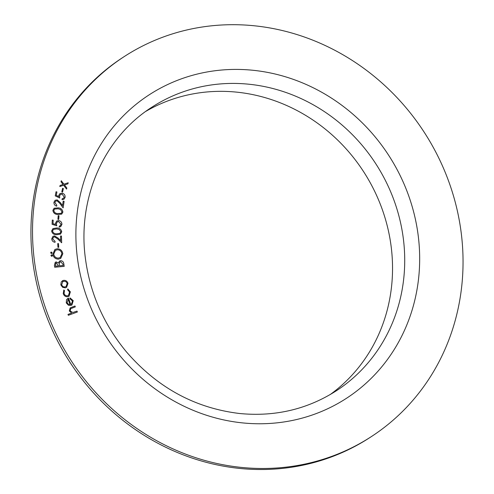 <?xml version="1.0" encoding="UTF-8"?>
<svg xmlns="http://www.w3.org/2000/svg" width="494" height="494" viewBox="0 0 494 494"><rect width="100%" height="100%" fill="white"/><g stroke="black" fill="none" stroke-linecap="round" stroke-linejoin="round"><path stroke-width="0.74" d="M62.571 192.073L61.799 191.833L62.596 188.3L63.368 188.541L62.571 192.073M54.84 202.484L56.804 205.245L56.668 206.165C54.735 205.553 53.834 204.238 53.951 202.231L55.13 200.268L57.23 199.903L60.348 202.608L62.528 205.584L63.201 201.138L64.115 201.348L63.127 207.881L59.78 203.312L57.106 200.848L55.717 201.083L54.822 202.497L56.804 205.245M58.706 219.41L57.909 219.287L58.206 215.625L58.996 215.742L58.706 219.41L58.996 215.742M52.895 228.629L56.693 227.987C59.441 227.962 61.114 229.241 61.713 231.822L60.496 234.107L56.649 234.724C53.908 234.792 52.234 233.545 51.623 230.994L52.907 228.623L56.711 227.975C59.459 227.95 61.133 229.228 61.731 231.81L60.484 234.113M58.737 247.315L57.94 247.315L57.712 243.616L58.502 243.622L58.737 247.315L58.502 243.622M51.74 256.33L50.907 255.577L51.58 254.768L52.413 255.522L52.092 256.219M51.561 254.781L52.413 255.522M64.201 266.371L54.704 267.248L54.408 265.303L55.279 262.246L56.248 261.919L58.434 263.006L59.521 261.067L60.577 260.709C62.386 260.776 63.454 261.758 63.788 263.654L64.201 266.371L63.788 263.654M63.238 293.621L63.825 289.966L64.473 290.577L64.072 293.448C64.733 295.239 65.949 296.005 67.715 295.758L68.487 295.418L69.555 292.022L67.592 289.774L67.82 288.934L70.358 291.855L69.043 296.233L68.055 296.659C65.721 296.993 64.115 295.98 63.238 293.621M77.36 312.004L68.345 315.289L67.987 314.406L71.667 313.066L69.302 310.967L70.179 307.892L74.958 305.996L75.316 306.885L70.747 308.657L70.142 310.868L72.803 312.504L77.008 311.115L77.36 312.004M70.741 308.664L70.142 310.868M231.488 24.7A226.66 210.246 56.9 0 0 124.155 56.625A226.66 210.246 56.9 0 0 71.568 361.275A226.66 210.246 56.9 0 0 371.414 436.566A226.66 210.246 56.9 0 0 450.448 186.318A226.66 210.246 56.9 0 0 231.488 24.7M72.476 300.982L69.944 298.808L70.049 297.925L73.236 300.661L71.914 304.989L71.037 305.397L68.487 305.28L66.252 302.89L66.536 299.617L68.543 298.141L70.759 304.452L71.488 304.106L72.476 300.982M62.664 287.366L60.805 284.853L61.25 281.876L63.467 280.382C65.708 280.129 67.221 281.129 67.999 283.371L66.573 287.36L65.381 287.841L62.664 287.366M58.385 259.14C55.297 258.992 53.432 257.343 52.809 254.2L54.908 249.451L57.273 248.741C60.367 248.908 62.213 250.569 62.818 253.731L60.706 258.436L58.385 259.14M51.462 253.589L50.629 252.835L51.302 252.033L52.136 252.78L51.814 253.478M50.956 252.138L52.136 252.78M52.648 238.948L55.05 241.331L55.075 242.276C53.086 242.029 51.975 240.887 51.734 238.855L52.963 236.33L54.513 235.922L58.033 238.028L60.682 240.584L60.546 236.021L61.472 236.058L61.67 242.77L57.6 238.837L54.562 236.885L53.543 237.151L52.63 238.96L55.05 241.331M52.074 224.313L52.271 220.065L53.179 220.176L53.019 223.671L55.6 224.467L55.476 223.294L56.717 220.997L58.73 220.59C60.805 220.997 61.867 222.269 61.923 224.412L60.713 226.666L59.231 227.092L59.274 226.091L60.2 225.807L61.034 224.245L58.644 221.59L57.248 221.868L56.359 223.628L56.773 225.789L52.074 224.313M62.88 212.154L61.707 214.124L57.526 214.482C54.791 214.26 53.241 212.865 52.889 210.283L54.118 208.252L58.261 207.857C60.997 208.122 62.54 209.555 62.88 212.154L61.694 214.13M55.248 195.877L56.044 191.746L56.94 191.987L56.285 195.383L58.755 196.556L58.792 195.383L59.972 193.531L62.429 193.222C64.448 193.932 65.332 195.334 65.085 197.439L63.924 199.273L62.016 199.669L62.201 198.687L63.38 198.44L64.22 197.149L62.207 194.191L60.515 194.395L59.632 195.846L59.743 198.02L55.248 195.877M63.652 185.262L59.786 186.534L60.064 185.466L63.071 184.49L61.003 181.798L61.281 180.736L63.924 184.2L68.203 182.749L67.931 183.83L64.504 184.972L66.851 188.035L66.573 189.097L63.652 185.262M124.155 56.625L122.561 57.662A226.66 210.246 56.9 0 0 69.981 362.312A226.66 210.246 56.9 0 0 369.827 437.604L371.414 436.566M330.165 394.583A169.146 156.901 56.9 0 0 381.837 208.264A169.146 156.901 56.9 0 0 219.731 91.341A169.146 156.901 56.9 0 0 145.841 111.348M67.993 314.406L71.667 313.066M70.173 307.898L74.958 305.996M74.94 306.008L75.292 306.891M70.123 310.88L72.803 312.504M72.785 312.517L77.008 311.115L77.342 312.01M70.031 297.938L73.236 300.661M73.217 300.673L71.908 304.996M67.511 298.623L68.543 298.141M68.524 298.154L70.759 304.452M70.741 304.465L71.469 304.119M68.302 304.211L69.987 304.588L68.147 299.364L67.048 302.631L68.302 304.211L69.987 304.588M68.129 299.376L67.067 302.618L68.32 304.199M63.812 289.984L64.473 290.577M64.455 290.589L64.072 293.448M64.053 293.461C64.714 295.251 65.93 296.017 67.69 295.77L67.715 295.758M67.69 295.77L68.468 295.431M67.802 288.947L70.358 291.855M70.339 291.868L69.037 296.239M62.238 280.876L63.467 280.382M63.448 280.394C65.69 280.141 67.203 281.142 67.981 283.383L66.56 287.366M65.14 286.909L66.066 286.526L67.165 283.544C66.56 281.858 65.418 281.111 63.726 281.314L62.75 281.71L61.651 284.686C62.275 286.372 63.442 287.113 65.14 286.909L66.054 286.532M62.75 281.71L61.67 284.674C62.293 286.359 63.46 287.1 65.159 286.897M55.266 262.252L56.248 261.919M56.23 261.931L58.434 263.006M59.515 261.073L60.577 260.709M60.552 260.721C62.368 260.789 63.436 261.771 63.769 263.666M59.224 263.518L59.465 265.84L63.127 265.488L62.942 264.265L60.75 261.734L60.033 261.974L59.224 263.518L59.484 265.828L63.127 265.488M55.803 263.141L55.464 266.21L58.527 265.914L56.402 262.944L55.803 263.141L55.482 266.198L58.527 265.914M60.033 261.974L59.249 263.506M54.896 249.458L57.273 248.741M57.255 248.754C60.348 248.92 62.195 250.582 62.794 253.743L62.818 253.731M62.794 253.743L60.694 258.442M55.439 250.353L53.716 254.126C54.241 256.676 55.754 258.01 58.261 258.127L60.169 257.553L61.892 253.805C61.404 251.224 59.898 249.878 57.378 249.76L55.439 250.353L53.735 254.114C54.26 256.664 55.773 257.998 58.28 258.115L60.163 257.559M52.395 255.534L51.722 256.343M50.944 252.144L51.283 252.045M52.117 252.792L51.444 253.601M57.712 243.628L58.483 243.635M55.032 241.344L55.056 242.276M52.951 236.336L54.513 235.922M54.494 235.934L58.014 238.04L60.682 240.584M60.546 236.033L61.472 236.058M61.454 236.07L61.651 242.752M53.543 237.151L52.63 238.96M53.451 229.42L52.518 231.044C53.124 232.995 54.501 233.915 56.656 233.798L59.928 233.347L60.861 231.705L59.194 229.475L56.724 228.901L53.451 229.42L52.537 231.031C53.142 232.983 54.519 233.903 56.674 233.786L59.922 233.353M52.271 220.083L53.179 220.176M53.161 220.188L53.019 223.671M53 223.683L55.6 224.467M56.705 221.003L58.73 220.59C60.787 221.009 61.849 222.281 61.904 224.424L61.923 224.412M61.904 224.424L60.7 226.672M59.274 226.098L60.182 225.82M57.248 221.868L56.341 223.64L56.754 225.801M58.199 215.637L58.977 215.755M54.105 208.258L58.261 207.857M58.243 207.869C60.978 208.135 62.522 209.567 62.862 212.167M53.778 210.438L53.797 210.425C54.204 212.401 55.489 213.451 57.644 213.569L61.151 213.352L62.022 211.963L60.583 209.586L58.181 208.771L54.661 209.048L53.778 210.438C54.186 212.414 55.47 213.464 57.625 213.581L61.139 213.359M54.661 209.048L53.797 210.425M56.785 205.257L56.649 206.165M55.118 200.274L57.23 199.903M57.211 199.916L60.33 202.62L62.528 205.584M63.195 201.157L64.115 201.348M64.097 201.361L63.109 207.863M55.717 201.083L54.822 202.497M56.044 191.765L56.94 191.987M56.921 191.999L56.285 195.383M56.267 195.396L58.755 196.556M59.959 193.537L62.429 193.222M62.411 193.234C64.43 193.944 65.313 195.346 65.066 197.452L65.085 197.439M65.066 197.452L63.911 199.28M62.201 198.705L63.368 198.446M60.496 194.408L59.632 195.846M59.613 195.859L59.725 198.032M62.59 188.319L63.368 188.541L62.559 192.067M60.058 185.472L63.071 184.49M61.275 180.761L63.905 184.213L68.203 182.749M68.184 182.761L67.913 183.836M64.486 184.984L66.851 188.035M66.832 188.047L66.56 189.079M234.774 69.413A180.989 167.886 56.9 0 0 105.858 336.278A180.989 167.886 56.9 0 0 402.721 334.105A180.989 167.886 56.9 0 0 234.774 69.413M231.914 83.418A169.146 156.901 56.9 0 0 151.812 107.241C104.351 137.406 77.57 197.267 85.24 257.17C89.667 292.331 103.32 323.805 126.205 351.605C157.135 387.537 194.976 408.174 239.732 413.521C275.133 416.893 307.336 409.31 336.34 390.779A169.146 156.901 56.9 0 0 395.317 204.028A169.146 156.901 56.9 0 0 231.914 83.418"/></g></svg>
